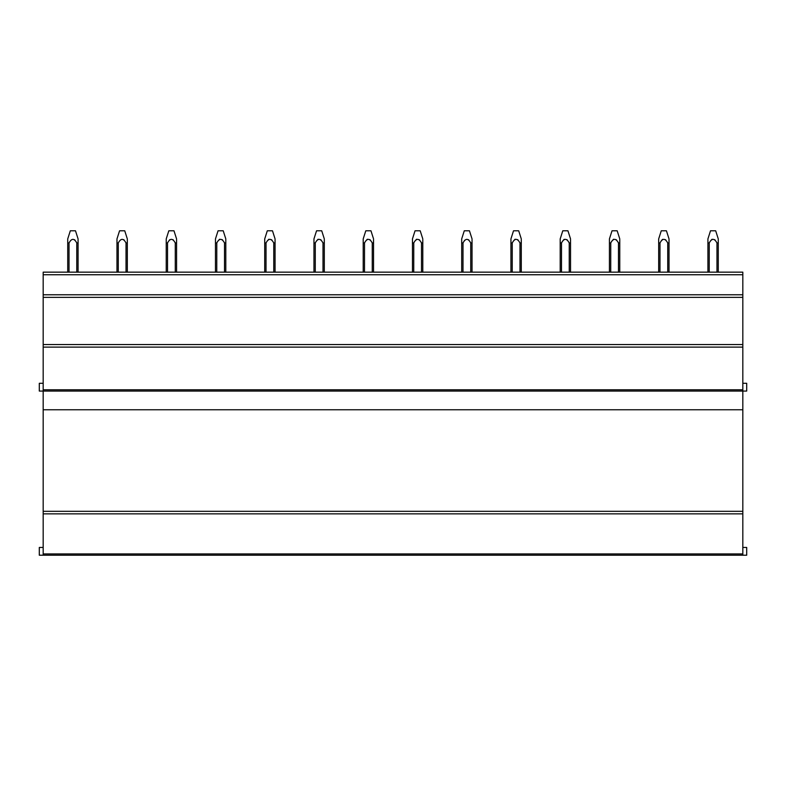 <?xml version="1.0" encoding="UTF-8"?>
<svg xmlns="http://www.w3.org/2000/svg" width="786" height="786" viewBox="0 0 786 786"><rect width="100%" height="100%" fill="white"/><g stroke="black" fill="none" stroke-linecap="round" stroke-linejoin="round"><path stroke-width="1.18" d="M43.181 383.303L39.3 383.303L39.3 391.064L43.181 391.064L43.181 555.211L39.3 555.211L39.3 547.459L43.181 547.459M43.181 555.211L742.819 555.211L742.819 553.924L43.181 553.924M43.181 513.847L742.819 513.847L742.819 553.924M742.819 513.847L742.819 511.322L43.181 511.322M742.819 383.303L746.7 383.303L746.7 391.064L43.181 391.064L43.181 347.117L742.819 347.117L742.819 511.322M742.819 347.117L742.819 344.533L43.181 344.533L43.181 347.117M43.181 297.354L742.819 297.354L742.819 344.533L43.181 344.533L43.181 272.153L742.819 272.153L742.819 294.77L43.181 294.77M742.819 297.354L742.819 294.77M726.598 555.211L699.589 555.211M677.355 555.211L650.346 555.211M628.112 555.211L601.093 555.211M578.869 555.211L551.851 555.211M529.617 555.211L502.608 555.211M480.374 555.211L453.365 555.211M431.131 555.211L404.112 555.211M381.888 555.211L354.869 555.211M332.635 555.211L305.626 555.211M283.392 555.211L256.383 555.211M234.149 555.211L207.131 555.211M184.906 555.211L157.888 555.211M135.654 555.211L108.645 555.211M86.411 555.211L59.402 555.211M742.819 555.211L746.7 555.211L746.7 547.459L742.819 547.459M75.387 230.789L70.426 230.789M67.734 238.915L70.318 230.789L67.734 238.915L67.734 272.153M78.079 239.592L78.079 242.972L76.782 242.972C74.198 238.158 71.614 238.158 69.03 242.972L67.734 242.972M69.03 242.972L69.03 272.153M76.782 242.972L76.782 272.153M78.079 242.972L78.079 272.153M74.542 239.701L75.014 240.211M124.63 230.789L119.669 230.789M116.976 238.915L119.57 230.789L116.976 238.915L116.976 272.153M127.322 239.592L127.322 242.972L126.025 242.972C123.441 238.158 120.857 238.158 118.273 242.972L116.976 242.972M118.273 242.972L118.273 272.153M126.025 242.972L126.025 272.153M127.322 242.972L127.322 272.153M123.785 239.701L124.257 240.211M173.873 230.789L168.911 230.789M166.229 238.915L168.813 230.789L166.229 238.915L166.229 272.153M176.565 239.592L176.565 242.972L175.278 242.972C172.694 238.158 170.1 238.158 167.516 242.972L166.229 242.972M167.526 242.962L167.516 272.153M175.278 242.972L175.278 272.153M176.565 242.972L176.565 272.153M173.028 239.701L173.51 240.211M169.766 239.701L169.285 240.211M223.126 230.789L218.164 230.789M215.472 238.915L218.056 230.789L215.472 238.915L215.472 272.153M225.808 239.592L225.808 242.972L224.521 242.972C221.937 238.158 219.353 238.158 216.759 242.972L215.472 242.972M216.789 242.933L216.759 272.153M224.521 242.972L224.521 272.153M225.808 242.972L225.808 272.153M217.791 241.223L219.589 239.249M222.271 239.701L222.752 240.211M272.369 230.789L267.407 230.789M264.715 238.915L267.299 230.789L264.715 238.915L264.715 272.153M275.061 239.592L275.061 242.972L273.764 242.972C271.18 238.158 268.596 238.158 266.012 242.972L264.715 242.972M266.032 242.933L266.012 272.153M273.764 242.972L273.764 272.153M275.061 242.972L275.061 272.153M267.034 241.223L268.832 239.249M271.524 239.701L271.995 240.211M321.612 230.789L316.65 230.789M313.958 238.915L316.552 230.789L313.958 238.915L313.958 272.153M324.304 239.592L324.304 242.972L323.007 242.972C320.423 238.158 317.839 238.158 315.255 242.972L313.958 242.972M315.274 242.933L315.255 272.153M323.007 242.972L323.007 272.153M324.304 242.972L324.304 272.153M316.277 241.223L318.075 239.249M320.767 239.701L321.238 240.211M370.854 230.789L365.893 230.789M363.211 238.915L365.795 230.789L363.211 238.915L363.211 272.153M373.546 239.592L373.546 242.972L372.259 242.972C369.666 238.158 367.082 238.158 364.498 242.972L363.211 242.972M364.517 242.933L364.498 272.153M372.259 242.972L372.259 272.153M373.546 242.972L373.546 272.153L373.546 242.972M365.529 241.223L367.327 239.249M370.01 239.701L370.491 240.211M420.107 230.789L415.146 230.789M412.454 238.915L415.037 230.789L412.454 238.915L412.454 272.153M422.789 239.592L422.789 242.972L421.502 242.972C418.918 238.158 416.334 238.158 413.741 242.972L412.454 242.972M413.77 242.933L413.741 272.153M421.502 242.972L421.502 272.153M422.789 242.972L422.789 272.153M414.772 241.223L416.57 239.249M419.252 239.701L419.734 240.211M469.35 230.789L464.388 230.789M461.696 238.915L464.28 230.789L461.696 238.915L461.696 272.153M472.042 239.592L472.042 242.972L470.745 242.972C468.161 238.158 465.577 238.158 462.993 242.972L461.696 242.972M463.013 242.933L462.993 272.153M470.745 242.972L470.745 272.153M472.042 242.972L472.042 272.153L472.042 242.972M464.015 241.223L464.752 240.211M468.505 239.701L468.977 240.211M518.593 230.789L513.631 230.789M510.939 238.915L513.523 230.789L510.939 238.915L510.939 272.153M521.285 239.592L521.285 242.972L519.988 242.972C517.404 238.158 514.82 238.158 512.236 242.972L510.939 242.972M512.256 242.933L512.236 272.153M519.988 242.972L519.988 272.153M521.285 242.972L521.285 272.153L521.285 242.972M513.258 241.223L515.095 239.229M517.748 239.701L518.22 240.211M567.836 230.789L562.874 230.789M560.192 238.915L562.776 230.789L560.192 238.915L560.192 272.153M570.528 239.592L570.528 242.972L569.241 242.972C566.647 238.158 564.063 238.158 561.479 242.972L560.192 242.972M561.499 242.933L561.479 272.153M569.241 242.972L569.241 272.153M570.528 242.972L570.528 272.153M562.511 241.223L564.171 239.337M566.991 239.701L567.472 240.211M617.089 230.789L612.127 230.789M609.435 238.915L612.019 230.789L609.435 238.915L609.435 272.153M619.771 239.592L619.771 242.972L618.484 242.972C615.9 238.158 613.316 238.158 610.722 242.972L609.435 242.972M610.751 242.933L610.722 272.153M618.484 242.972L618.484 272.153M619.771 242.972L619.771 272.153L619.771 242.972M611.754 241.223L613.552 239.249M616.234 239.701L616.715 240.211M666.332 230.789L661.37 230.789M658.678 238.915L661.262 230.789L658.678 238.915L658.678 272.153M669.024 239.592L669.024 242.972L667.727 242.972C665.143 238.158 662.559 238.158 659.975 242.972L658.678 242.972M659.994 242.933L659.975 272.153M667.727 242.972L667.727 272.153M669.024 242.972L669.024 272.153M660.997 241.223L661.733 240.211M661.743 240.211L662.657 239.337M665.477 239.701L665.958 240.211M715.574 230.789L710.613 230.789M707.921 238.915L710.505 230.789L707.921 238.915L707.921 272.153M718.266 239.592L718.266 242.972L716.97 242.972C714.386 238.158 711.802 238.158 709.218 242.972L707.921 242.972M709.237 242.933L709.218 272.153M716.97 242.972L716.97 272.153M718.266 242.972L718.266 272.153M710.239 241.223L712.037 239.249M714.729 239.701L715.201 240.211M742.819 274.736L43.181 274.736M742.819 389.768L43.181 389.768M43.181 409.771L742.819 409.771M75.495 230.789L78.079 238.915L75.495 230.789M124.738 230.789L127.322 238.915L124.738 230.789M173.981 230.789L176.565 238.915L173.981 230.789M223.224 230.789L225.808 238.915L223.224 230.789M272.477 230.789L275.061 238.915L272.477 230.789M321.72 230.789L324.304 238.915L321.72 230.789M370.963 230.789L373.546 238.915L370.963 230.789M420.205 230.789L422.789 238.915L420.205 230.789M469.448 230.789L472.042 238.915L469.448 230.789M518.701 230.789L521.285 238.915L518.701 230.789M567.944 230.789L570.528 238.915L567.944 230.789M617.187 230.789L619.771 238.915L617.187 230.789M666.43 230.789L669.024 238.915L666.43 230.789M715.682 230.789L718.266 238.915L715.682 230.789"/></g></svg>
